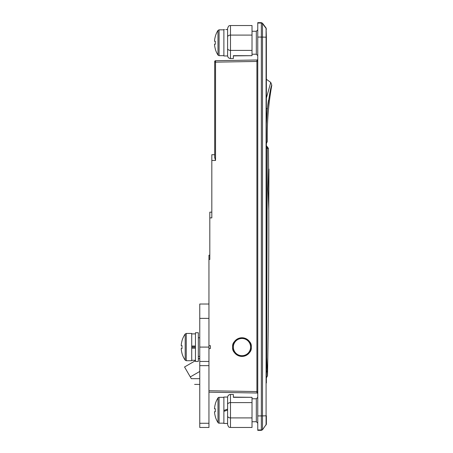 <?xml version="1.0" encoding="UTF-8"?>
<svg xmlns="http://www.w3.org/2000/svg" width="453" height="453" viewBox="0 0 453 453"><rect width="100%" height="100%" fill="white"/><g stroke="black" fill="none" stroke-linecap="round" stroke-linejoin="round"><path stroke-width="0.68" d="M251.302 347.089A9.332 9.332 0 0 0 241.97 337.757A9.332 9.332 0 0 0 232.638 347.089C232.106 351.5 235.215 354.608 241.97 356.42C248.72 354.608 251.828 351.5 251.302 347.089C251.828 342.678 248.72 339.563 241.97 337.757C235.215 339.563 232.106 342.678 232.638 347.089A9.332 9.332 0 0 0 241.97 356.42A9.332 9.332 0 0 0 251.302 347.089M266.375 98.063L270.758 82.44L266.375 79.258L266.375 37.208L266.375 382.978M257.757 391.573L256.913 391.573L256.913 59.989L215.537 60.713L215.537 62.146L214.694 62.146L214.694 61.574L214.694 61.982M256.919 392.592L256.913 391.573L208.952 390.741L208.952 392.173L256.913 393.011L256.919 392.592A0.861 0.612 180 0 1 257.757 393.198M257.757 59.128A0.861 0.861 0 0 1 256.913 59.989L215.537 60.713A0.861 0.861 0 0 0 214.694 61.574M208.952 348.663L210.385 348.51L210.385 345.662L208.952 345.509M257.757 61.427L215.537 62.146L215.537 160.464L211.823 160.464L211.823 217.887L209.813 217.887L209.813 259.518L208.952 259.518L208.952 255.209L209.813 255.209M199.762 347.089L208.952 347.089L208.952 361.443L199.762 361.443L199.762 304.02L208.952 304.02L208.952 259.518M257.757 429.959L257.757 430.35L261.347 430.35L261.347 429.959L257.757 429.959L257.757 22.65L261.347 22.65L261.347 23.041L257.757 23.041M266.375 29.258A1.438 1.433 0 0 0 266.087 28.397L266.375 37.208L262.497 37.084L262.497 415.916L266.087 415.809L266.087 28.397L262.497 23.613L262.497 37.084L257.757 37.072M266.375 415.792L266.375 424.127L266.375 415.792L266.087 415.809L266.087 424.603L262.497 429.778L261.347 430.35M215.537 160.464L214.694 157.463L214.694 62.146M214.694 149.552L214.694 154.722L211.823 154.722L211.823 160.464M209.813 217.887L209.813 212.146L211.823 212.146M214.694 157.463L214.733 157.95M256.913 393.011A0.861 0.861 0 0 1 257.757 393.872M268.391 148.38L268.436 148.38A8613.382 8613.382 0 0 1 268.601 169.077L268.012 189.173L268.782 209.275A8613.382 8613.382 0 0 1 267.519 375.764L266.279 378.074M266.375 145.651L268.436 148.38L267.304 148.38L266.675 357.423L267.423 375.764L266.183 378.074M199.762 371.454L190.288 376.924L191.296 378.668C195.571 386.075 195.571 386.075 191.296 378.668L199.762 378.668M190.288 376.924L184.547 366.981L195.458 360.679M198.329 359.025L199.762 358.193M266.675 357.423L266.375 357.423M266.375 108.261L267.4 108.958L266.375 124.071L267.406 108.963C269.58 93.652 271.041 85.73 271.806 85.198C271.047 85.713 269.58 93.635 267.406 108.963L267.842 104.711M267.876 104.445L267.938 103.935M267.972 103.641L268.459 100.198M266.171 141.461C267.689 141.461 267.689 141.461 266.171 141.461M239.048 355.192A8.613 8.613 0 0 0 250.073 350.01A8.613 8.613 0 0 0 244.892 338.986A8.613 8.613 0 0 0 233.867 344.167A8.613 8.613 0 0 0 239.048 355.192M208.952 423.272L208.952 427.479L199.762 427.479L199.762 423.272L208.952 423.272L208.952 365.65L199.762 365.65L199.762 361.443M199.762 423.272L199.762 365.65M208.952 347.089L208.952 318.374L199.762 318.374M208.952 304.02L208.952 318.374M208.952 361.443L208.952 365.65M227.61 410.254L227.61 397.332C227.774 395.594 228.731 394.637 230.481 394.461L233.357 394.461L233.357 397.326L252.015 397.326L252.015 427.479L230.481 427.479C229.631 426.93 228.98 428.532 227.61 424.608L227.61 410.254L227.61 423.459L223.878 423.459L223.878 397.043L227.61 397.043L227.61 397.332M223.878 410.475L227.61 409.116L227.61 410.033L223.878 411.392M233.357 397.111L252.015 397.326M227.61 37.004A2.871 1.914 0 0 1 230.481 35.091L230.481 25.521L252.015 25.521L252.015 55.674L233.357 55.674L233.357 58.539L230.481 58.539C228.731 58.363 227.774 57.406 227.61 55.668L227.61 28.392L227.61 29.541L227.004 29.541L227.61 29.541M252.015 55.674L233.357 55.889M223.878 397.332L219.082 397.332A1.291 1.291 0 0 0 217.989 397.932A22.967 22.967 0 0 0 215.288 403.946L215.334 403.968A22.922 22.922 0 0 0 214.501 408.776L215.334 408.776A22.582 20.209 90 0 0 215.288 410.254A22.582 20.209 90 0 0 215.334 411.732L214.501 411.732L215.334 411.732M223.878 423.17L219.082 423.17A1.291 1.291 0 0 1 217.989 422.575L217.989 397.932M217.989 422.575A22.967 22.967 0 0 1 215.288 416.562L215.334 416.539A22.922 22.922 0 0 1 214.501 411.732M223.878 55.668L219.082 55.668L217.989 55.068L217.989 30.425A22.967 22.967 0 0 0 215.288 36.438L215.288 36.438M217.989 55.068A22.967 22.967 0 0 1 215.288 49.054L215.334 49.032A22.922 22.922 0 0 1 214.501 44.224L215.334 44.224A22.582 20.209 90 0 1 215.334 41.268L214.501 41.268A22.922 22.922 0 0 1 215.334 36.461M225.747 29.547L227.004 29.541M227.61 42.746L227.61 55.957L223.878 55.957L223.878 29.592M215.334 41.268A22.582 20.209 90 0 0 215.334 44.224M268.601 169.077L268.957 169.077L268.782 209.275M181.981 353.397L181.981 353.397A22.967 22.967 0 0 0 185.192 360.169L186.251 360.724L186.251 333.448L191.721 333.448L191.721 360.724L186.251 360.724L185.192 360.169L185.192 334.008A22.967 22.967 0 0 0 181.981 340.781L181.981 340.781M182.027 345.611A22.582 20.209 90 0 0 182.027 348.567A22.582 20.209 90 0 1 182.027 345.611L181.194 345.611A22.922 22.922 0 0 1 182.027 340.803M182.027 353.374A22.922 22.922 0 0 1 181.194 348.567L182.027 348.567M191.721 346.511L195.458 346.511M191.721 347.661L195.458 347.661M195.458 348.125L191.721 348.125M195.458 346.052L191.721 346.052M198.329 361.443L198.329 332.734L195.458 332.734L195.458 361.443L198.329 361.443M257.757 415.928L262.497 415.916L262.497 429.387A1.438 1.433 -0 0 1 261.347 429.959L261.347 23.041A1.438 1.433 0 0 1 262.497 23.613L262.497 23.222L261.347 22.65M252.015 54.23L256.324 54.23L256.324 31.263L257.757 29.83M252.015 421.737L256.324 421.737L256.324 398.77L257.757 397.332M256.919 60.408A0.861 0.612 180 0 0 257.757 59.802M214.694 61.738A0.861 0.612 0 0 1 215.532 61.132M262.497 429.778L266.087 424.603A1.438 1.433 180 0 0 266.375 423.742M266.375 148.386L267.304 148.38A2.871 2.86 -90 0 0 266.375 146.285M266.953 371.086A2.871 2.174 176.5 0 1 266.375 372.298M227.61 404.512A2.871 1.914 0 0 1 230.481 402.598L230.481 417.909L252.015 417.909M230.481 394.461L230.481 402.598L252.015 402.598M227.61 415.996A2.871 1.914 0 0 0 230.481 417.909L230.481 427.479M252.015 35.091L230.481 35.091L230.481 50.402L252.015 50.402M227.61 48.488A2.871 1.914 180 0 0 230.481 50.402L230.481 58.539M219.082 423.17L219.082 397.332M219.082 55.668L219.082 29.83L217.989 30.425M198.329 356.42L199.762 356.42M266.087 28.007L262.497 23.222M252.015 398.77L256.324 398.77M252.015 31.263L256.324 31.263M198.329 337.757L199.762 337.757M256.324 421.737L257.757 423.17M256.324 54.23L257.757 55.668M266.087 424.993L266.375 424.127M194.609 384.41L199.762 384.41M270.758 82.44L271.806 85.198C268.459 103.805 266.959 122.559 267.31 141.461L266.375 143.635M230.481 25.521C229.631 26.07 228.98 24.468 227.61 28.392M223.878 29.83L219.082 29.83M224.484 29.541L223.878 29.541M186.251 333.448L185.192 334.008L186.251 333.448M191.721 360.294L195.458 360.294M191.721 333.878L195.458 333.878"/></g></svg>
